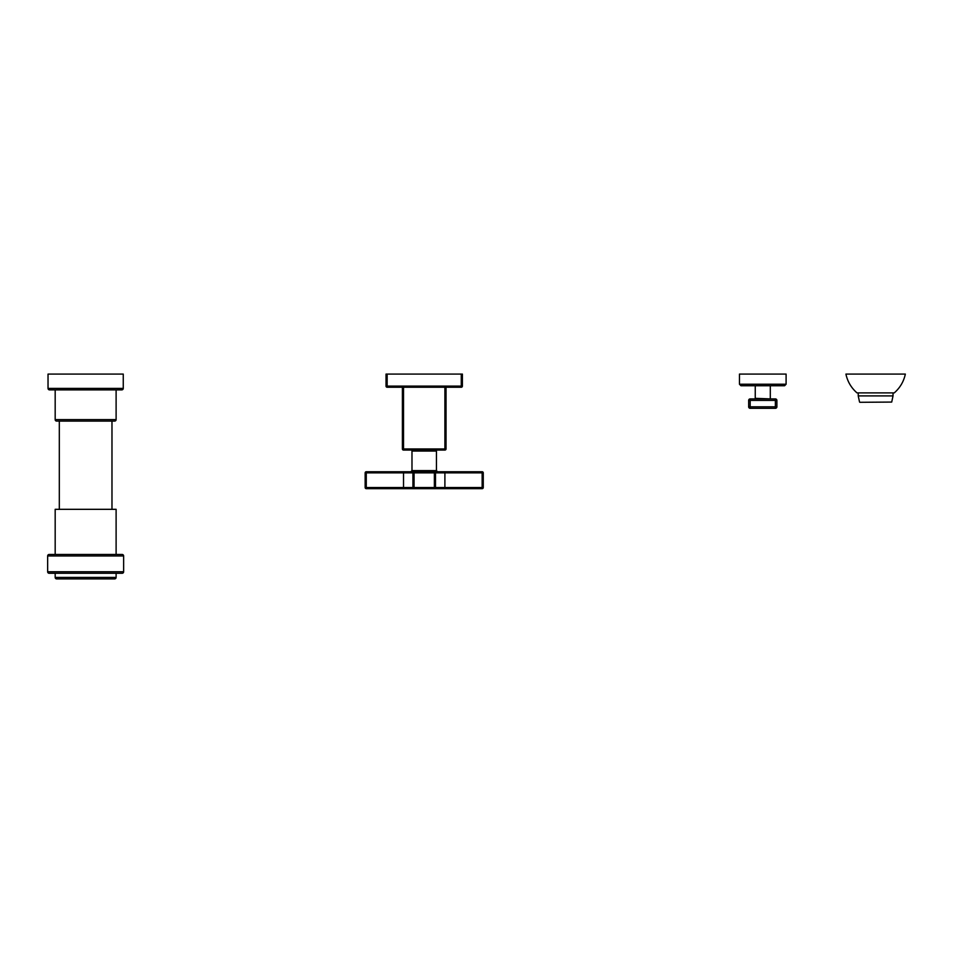 <?xml version="1.0" encoding="UTF-8"?>
<svg xmlns="http://www.w3.org/2000/svg" width="953" height="953" viewBox="0 0 953 953"><rect width="100%" height="100%" fill="white"/><g stroke="black" fill="none" stroke-linecap="round" stroke-linejoin="round"><path stroke-width="1.43" d="M775.373 408.313A1.501 1.501 0 0 0 776.886 406.812A1.501 1.501 0 0 1 775.373 408.313L775.373 406.812L748.665 406.812A1.501 1.501 0 0 0 750.178 408.313A1.501 1.501 0 0 1 748.665 406.812A1.501 1.501 0 0 0 750.178 408.313L775.373 408.313L750.178 408.313L750.178 400.415L776.886 400.415A1.501 1.501 0 0 0 775.373 398.914L775.373 406.812L776.886 406.812L776.886 400.415A1.501 1.501 0 0 0 775.373 398.914L750.178 398.914A1.501 1.501 0 0 0 748.665 400.415L750.178 400.415L750.178 398.914M748.665 406.812L748.665 400.415M740.957 385.751L739.457 384.238L786.094 384.238L784.593 385.751L740.957 385.751L755.252 385.751L755.252 398.342L770.87 398.914M762.781 385.751L770.298 385.751L770.298 398.342M786.094 384.238L786.094 374.088L739.457 374.088L739.457 384.238M47.65 571.764L47.65 555.968L123.64 555.968L123.64 571.764A1.501 1.501 0 0 1 122.139 573.277L49.151 573.277A1.501 1.501 0 0 1 47.65 571.764L123.64 571.764M49.151 554.467L122.139 554.467L49.151 554.467A1.501 1.501 0 0 0 47.65 555.968M122.139 554.467A1.501 1.501 0 0 1 123.64 555.968M116.111 554.467L116.111 509.319L55.179 509.319L55.179 554.467M59.312 509.319L59.312 421.107M111.977 509.319L111.977 421.107M55.179 389.884L55.179 419.606A1.501 1.501 0 0 0 56.68 421.107L114.61 421.107A1.501 1.501 0 0 0 116.111 419.606L116.111 389.884M123.259 388.383A1.501 1.501 0 0 1 121.758 389.884L49.532 389.884A1.501 1.501 0 0 1 48.031 388.383L48.031 374.088L123.259 374.088L123.259 388.383L48.031 388.383M116.111 573.277L116.111 577.411A1.501 1.501 0 0 1 114.61 578.912L56.68 578.912A1.501 1.501 0 0 1 55.179 577.411L55.179 573.277M859.904 402.297L891.71 402.071L859.904 402.297M875.628 392.898L857.009 392.898C851.232 387.847 847.539 381.581 845.919 374.088L905.35 374.088C903.73 381.581 900.025 387.847 894.248 392.898L875.628 392.898M483.266 472.867A1.132 1.132 0 0 0 482.147 471.747A1.132 1.132 0 0 1 483.266 472.867L483.266 487.543L482.147 487.543L482.147 472.867L483.266 472.867M444.896 471.747L482.147 471.747L482.147 472.867L435.497 472.867A1.132 1.132 0 0 0 434.365 471.747L444.896 471.747L444.896 487.543L435.497 487.543L435.497 472.867A1.132 1.132 0 0 0 434.365 471.747L437.57 471.747L434.365 471.747L434.365 472.867L435.497 472.867A1.132 1.132 0 0 0 434.365 471.747L414.055 471.747A1.132 1.132 0 0 0 412.923 472.867L414.055 472.867L414.055 471.747A1.132 1.132 0 0 0 412.923 472.867L412.923 487.543A1.132 1.132 0 0 0 414.055 488.675L366.274 488.675L366.274 487.543L365.154 487.543L365.154 472.867L366.274 472.867L366.274 471.747L414.055 471.747M444.896 488.675L434.365 488.675L444.896 488.675L444.896 487.543L482.147 487.543L482.147 488.675L444.896 488.675M434.365 488.675A1.132 1.132 0 0 0 435.497 487.543L434.365 487.543L434.365 488.675L414.055 488.675L414.055 487.543L412.923 487.543A1.132 1.132 0 0 0 414.055 488.675M365.154 487.543A1.132 1.132 0 0 0 366.274 488.675M366.274 471.747A1.132 1.132 0 0 0 365.154 472.867M483.266 487.543A1.132 1.132 0 0 1 482.147 488.675A1.132 1.132 0 0 0 483.266 487.543M424.216 451.055L436.438 451.055L436.438 470.615L411.982 470.615L411.982 451.055L424.216 451.055M444.896 450.078L444.896 448.946L446.028 448.946A1.132 1.132 0 0 1 444.896 450.078L403.524 450.078A1.132 1.132 0 0 1 402.392 448.946L402.392 387.252M446.028 448.946L446.028 387.252M462.396 386.12L461.264 386.12L461.264 387.252A1.132 1.132 0 0 0 462.396 386.12A1.132 1.132 0 0 1 461.264 387.252L387.156 387.252A1.132 1.132 0 0 1 386.025 386.12L386.025 374.088L462.396 374.088L462.396 386.12L462.396 374.088M461.264 374.088L461.264 386.12L387.156 386.12L387.156 387.252A1.132 1.132 0 0 1 386.025 386.12L387.156 386.12L387.156 374.088M402.392 448.946L403.524 448.946L403.524 450.078M55.179 419.606L116.111 419.606M116.111 577.411L55.179 577.411M893.032 392.898L893.032 395.9L858.236 395.9L859.558 402.071M434.365 487.543L434.365 472.867L414.055 472.867L414.055 487.543L434.365 487.543M412.923 487.543L366.274 487.543L366.274 472.867L412.923 472.867M403.524 488.675L403.524 471.747M444.896 387.252L444.896 448.946L403.524 448.946L403.524 387.252M893.032 395.9L891.71 402.071M858.236 392.898L858.236 395.9M436.438 470.615L437.57 471.747M411.982 470.615L410.85 471.747M434.044 451.055L434.044 450.078M414.376 451.055L414.376 450.078"/></g></svg>
